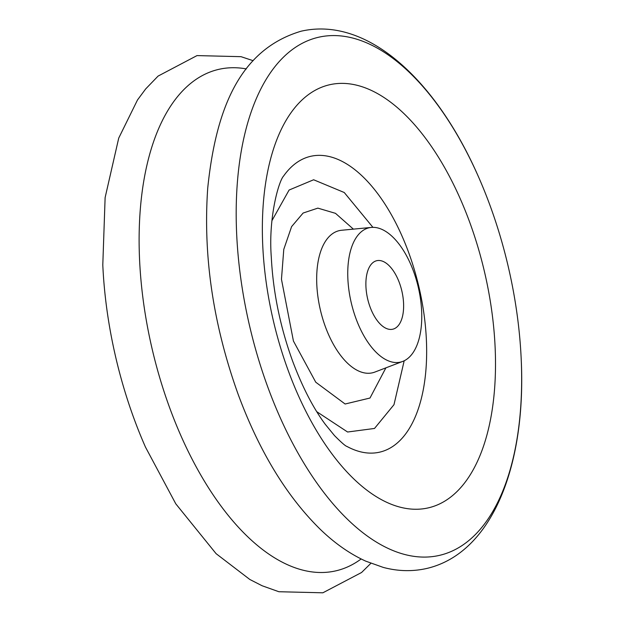 <?xml version="1.0" encoding="UTF-8"?>
<svg xmlns="http://www.w3.org/2000/svg" width="624" height="624" viewBox="0 0 624 624"><rect width="100%" height="100%" fill="white"/><g stroke="black" fill="none" stroke-linecap="round" stroke-linejoin="round"><path stroke-width="0.94" d="M253.126 60.684L241.028 56.675L197.012 55.591L158.083 76.089L145.704 88.904L137.491 99.973L118.732 138.083L105.121 197.597L102.796 264.904A266.019 132.678 76.8 0 0 134.183 419.102A266.019 132.678 76.8 0 0 145.486 447.127L175.789 503.825L216.107 553.675L249.826 579.478L262.103 585.749L278.889 591.731L322.865 592.8L361.585 572.489L370.874 563.316M469.49 221.653A217.253 108.358 -103.2 0 1 452.314 495.768A217.253 108.358 -103.2 0 1 288.374 370.984A217.253 108.358 -103.2 0 1 305.549 96.868A217.253 108.358 -103.2 0 1 469.49 221.653M372.918 227.347L344.245 192.512L313.63 179.767L289.099 190.039L271.986 220.576M489.817 204.898A266.019 132.678 -103.2 0 1 521.204 359.096A266.019 132.678 -103.2 0 1 431.917 556.663A266.019 132.678 -103.2 0 1 268.047 387.746A266.019 132.678 -103.2 0 1 282.719 57.892A266.019 132.678 -103.2 0 1 478.514 176.873A266.019 132.678 -103.2 0 1 489.817 204.898M399.415 282.867A35.178 17.542 -103.2 0 1 392.777 329.207A35.178 17.542 -103.2 0 1 370.094 307.047A35.178 17.542 -103.2 0 1 376.732 260.707A35.178 17.542 -103.2 0 1 399.415 282.867M361.46 231.637A68.968 34.398 76.8 0 0 354.089 313.061A68.968 34.398 76.8 0 0 402.714 361.421A68.968 34.398 76.8 0 0 408.049 358.27A68.968 34.398 76.8 0 0 416.754 281.299A68.968 34.398 76.8 0 0 371.327 227.425A68.968 34.398 76.8 0 0 361.46 231.637M316.758 411.684L347.607 432.011L374.509 428.454L393.986 404.68L404.18 360.789M361.148 558.956A257.486 128.419 -103.2 0 1 169.97 408.619A257.486 128.419 -103.2 0 1 246.34 68.913M408.478 252.034A151.889 75.754 -103.2 0 1 419.102 406.442A151.889 75.754 -103.2 0 1 346.967 446.449C345.571 446.168 341.398 442.541 334.456 435.56L325.283 424.336C313.373 408.346 302.5 387.309 292.656 361.218C280.192 326.828 273.07 292.102 271.292 257.041C268.242 217.558 278.788 180.983 283.608 176.015A151.889 75.754 -103.2 0 1 408.478 252.034M341.492 230.272L341.632 230.256A73 36.41 76.8 0 0 331.188 234.71A73 36.41 76.8 0 0 325.416 326.82A73 36.41 76.8 0 0 374.852 372.076L374.728 372.13M385.882 367.864L369.993 398.034L345.119 404.009L315.752 382.208L293.428 341.047L281.463 279.287L283.78 249.358L291.603 226.613L303.116 213.041L317.85 208.127L335.494 213.338L353.387 229.133M521.204 359.096C526.367 464.147 492.866 552.809 426.988 568.409C412.643 571.685 398.073 571.35 383.276 567.411L365.82 561.179C350.095 554.018 335.026 543.512 320.603 529.651C286.853 496.626 259.412 451.62 238.267 394.649C213.135 324.683 202.964 255.801 207.737 187.988C215.779 110.276 238.992 49.655 301.135 31.2C367.567 16.013 436.449 80.668 478.514 176.881M402.714 361.421L374.852 372.076M371.327 227.425L341.632 230.256"/></g></svg>
